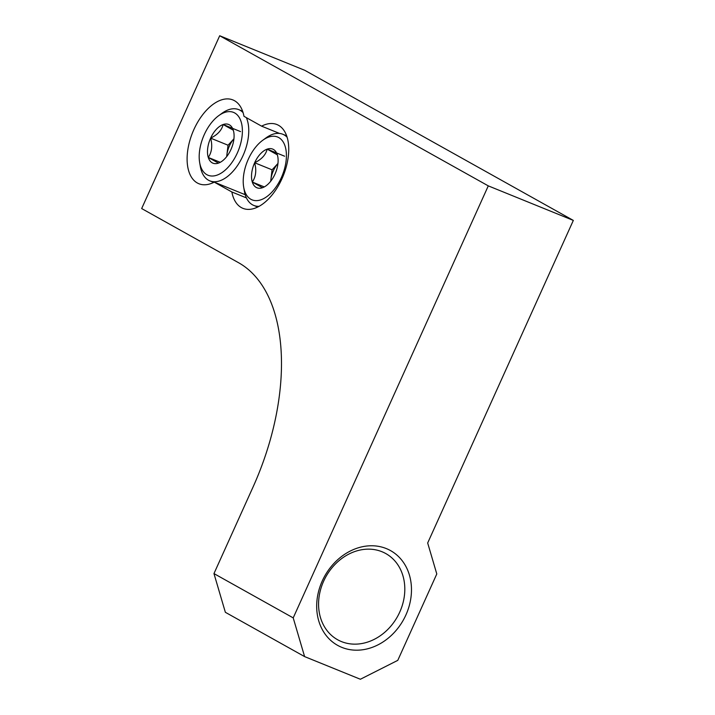 <?xml version="1.0" encoding="UTF-8"?>
<svg xmlns="http://www.w3.org/2000/svg" width="715" height="715" viewBox="0 0 715 715"><rect width="100%" height="100%" fill="white"/><g stroke="black" fill="none" stroke-linecap="round" stroke-linejoin="round"><path stroke-width="1.07" d="M261.592 126.153A45.215 25.088 112.1 0 1 276.955 124.553A45.215 25.088 112.1 0 1 283.185 175.89A45.215 25.088 112.1 0 1 242.921 208.342A45.215 25.088 112.1 0 1 231.866 191.986L214.259 182.137A45.215 25.088 112.1 0 1 198.895 183.737A45.215 25.088 112.1 0 1 192.666 132.4A45.215 25.088 112.1 0 1 232.929 99.948A45.215 25.088 112.1 0 1 243.976 116.313L261.592 126.153L279.485 133.419M231.866 191.986L246.434 197.894M214.259 182.137L245.209 194.712M141.668 208.557L219.702 35.75L304.742 70.293L573.332 220.417L427.677 542.989L436.794 573.957L397.781 660.356L360.378 679.25L304.608 656.602L225.359 612.299L213.964 573.591L252.976 487.183A189.922 105.364 -67.9 0 0 238.542 262.7L141.668 208.557M304.608 656.602L293.213 617.885L213.964 573.591M293.213 617.885L488.282 185.873L219.702 35.75M488.282 185.873L573.332 220.417M386.368 548.602A54.26 45.036 119.2 0 0 316.709 607.956A54.26 45.036 119.2 0 0 389.157 637.378A54.26 45.036 119.2 0 0 386.368 548.602M381.971 551.73A49.362 40.97 119.2 0 0 324.735 578.9A49.362 40.97 119.2 0 0 337.605 639.737A49.362 40.97 119.2 0 0 397.46 616.634A49.362 40.97 119.2 0 0 385.778 553.553A49.362 40.97 119.2 0 0 381.971 551.73M218.441 163.118A20.887 11.583 112.1 0 1 208.271 157.443C211.863 152.188 212.641 145.753 210.621 138.138C217.575 134.769 221.748 130.237 223.134 124.526L233.305 130.21A20.887 11.583 112.1 0 1 233.805 132.311A20.887 11.583 112.1 0 1 230.954 149.507A20.887 11.583 112.1 0 1 222.088 161.152A20.887 11.583 112.1 0 1 218.441 163.118L208.271 157.443A20.887 11.583 112.1 0 1 210.621 138.138A20.887 11.583 112.1 0 1 223.134 124.526A20.887 11.583 112.1 0 1 233.305 130.21M237.3 153.055A33.918 18.813 112.1 0 1 215.528 175.595A33.918 18.813 112.1 0 1 199.655 162.52A33.918 18.813 112.1 0 1 218.674 115.687A33.918 18.813 112.1 0 1 239.909 118.708A33.918 18.813 112.1 0 1 237.3 153.055M246.353 117.635A38.431 21.325 112.1 0 1 242.984 155.7A38.431 21.325 112.1 0 1 209.808 180.85A38.431 21.325 112.1 0 1 200.325 166.425L199.655 162.52M218.674 115.687L221.882 113.354A38.431 21.325 112.1 0 1 238.739 109.627A38.431 21.325 112.1 0 1 243.082 112.63M245.039 194.131A38.431 21.325 112.1 0 1 243.592 194.06M277.867 132.758A38.431 21.325 112.1 0 1 278.037 133.347M226.727 156.567A18.09 10.037 112.1 0 1 226.878 154.869L226.655 156.657M233.93 138.817L228.049 145.216L226.878 154.869A18.09 10.037 112.1 0 1 229.408 145.976A18.09 10.037 112.1 0 1 233.93 138.826M240.562 131.605L223.134 124.526M228.049 145.216L210.621 138.138M220.104 162.242L208.271 157.443M262.468 187.732A20.887 11.583 112.1 0 1 252.306 182.048C255.89 176.802 256.676 170.367 254.647 162.752C261.601 159.382 265.774 154.842 267.169 149.131L277.331 154.815A20.887 11.583 112.1 0 1 277.831 156.925A20.887 11.583 112.1 0 1 274.989 174.12A20.887 11.583 112.1 0 1 266.123 185.757A20.887 11.583 112.1 0 1 262.468 187.732L252.306 182.048A20.887 11.583 112.1 0 1 254.647 162.752A20.887 11.583 112.1 0 1 267.169 149.131A20.887 11.583 112.1 0 1 277.331 154.815M281.326 177.66A33.918 18.813 112.1 0 1 259.554 200.209A33.918 18.813 112.1 0 1 243.681 187.124A33.918 18.813 112.1 0 1 262.709 140.301A33.918 18.813 112.1 0 1 283.944 143.322A33.918 18.813 112.1 0 1 281.326 177.66M259.044 206.34A38.431 21.325 112.1 0 1 253.843 205.455A38.431 21.325 112.1 0 1 244.351 191.039L243.681 187.124M262.709 140.301L265.909 137.959A38.431 21.325 112.1 0 1 282.765 134.241A38.431 21.325 112.1 0 1 287.117 137.235M270.753 181.181A18.09 10.037 112.1 0 1 270.905 179.474L270.69 181.27M270.905 179.474A18.09 10.037 112.1 0 1 273.443 170.59A18.09 10.037 112.1 0 1 277.965 163.44L272.075 169.83L270.905 179.474M284.597 156.21L267.169 149.131M272.075 169.83L254.647 162.752M264.13 186.856L252.306 182.048M209.808 180.85L213.687 182.423M238.739 109.627L242.617 111.2M253.843 205.455L257.722 207.037M282.765 134.241L286.644 135.814"/></g></svg>
